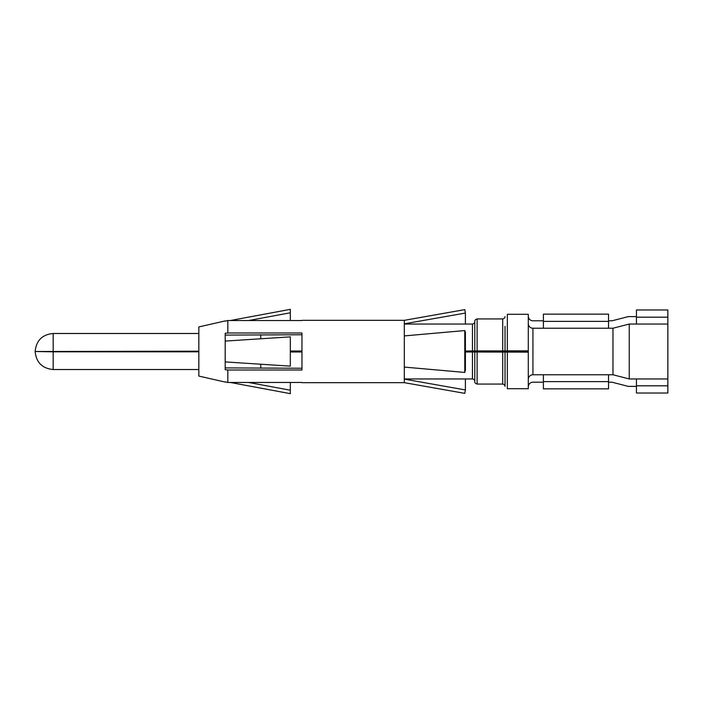 <?xml version="1.0" encoding="UTF-8"?>
<svg xmlns="http://www.w3.org/2000/svg" width="703" height="703" viewBox="0 0 703 703"><rect width="100%" height="100%" fill="white"/><g stroke="black" fill="none" stroke-linecap="round" stroke-linejoin="round"><path stroke-width="1.05" d="M528.287 379.409A4.649 4.649 0 0 1 532.936 374.761L612.963 374.761L629.247 378.952L667.85 378.952L667.85 309.97L636.443 309.97L636.443 317.185L667.85 317.185M667.85 378.952L667.85 393.03L636.443 393.03L636.443 385.815L667.85 385.815M528.287 316.139L528.287 321.728L528.287 316.139A4.649 4.649 0 0 0 532.936 320.796L543.401 320.796M528.287 323.591A4.649 4.649 0 0 0 532.936 328.239L608.534 328.239L608.534 314.153L543.401 314.153L543.401 321.368L608.534 321.368M608.534 320.796L612.023 320.796L628.306 316.605L636.443 316.605M667.85 324.048L629.247 324.048L612.963 328.239L608.534 328.239M608.534 382.204L612.023 382.204L628.306 386.395L636.443 386.395M528.287 381.272L528.287 386.861A4.649 4.649 0 0 1 532.936 382.204L543.401 382.204M629.247 378.952L629.247 324.048M465.395 351.983L528.287 352.15L528.287 350.982L465.395 351.149M512.469 352.018L528.287 352.018L528.287 314.285L507.346 314.285L507.346 350.85L528.287 350.85M612.963 374.761L612.963 328.239M528.287 352.15L528.287 388.715L507.346 388.715L507.346 352.15M512.469 350.982L512.469 351.939L465.395 351.851M301.956 351.851L290.321 351.851M198.835 351.685L35.15 351.5L53.173 351.816L53.173 369.523L198.835 369.523M198.835 351.816L53.173 351.816M301.956 351.983L290.321 351.983M474.78 352.018L474.78 381.738C474.657 382.731 475.43 383.513 477.109 384.066L502.698 384.066C504.271 384.436 505.044 385.218 505.026 386.395L505.026 352.106M505.026 385.596L505.026 376.623M505.026 326.377L505.026 350.894L507.346 350.85M502.698 350.929L477.109 350.929L477.109 318.934L502.698 318.934L502.698 350.929L505.026 350.894M477.109 350.929L465.395 351.017M301.956 351.017L290.321 351.017M198.835 351.184L35.15 351.5C36.222 362.449 42.233 368.46 53.173 369.523M198.835 351.315L42.593 351.5M301.956 351.149L290.321 351.149M404.304 324.048L472.46 324.048C474.024 323.679 474.806 322.905 474.78 321.728L474.78 350.982M474.78 381.246L474.78 371.5L474.78 381.246M474.78 331.5L474.78 321.754L474.78 331.5M260.778 364.224L260.778 368.249M260.778 334.751L260.778 338.776M482.223 351.061L482.223 351.939M543.401 328.239L543.401 321.368M636.443 324.048L636.443 317.185M608.534 374.761L608.534 388.847L543.401 388.847L543.401 381.632L608.534 381.632M543.401 374.761L543.401 381.632M636.443 378.952L636.443 385.815M230.364 320.524L290.321 309.346L290.321 312.782L248.721 320.524M290.321 320.524L290.321 312.782M227.834 370.006L225.188 369.708L225.188 367.906L301.956 368.249L301.956 370.006L227.834 370.006L227.834 382.476L301.956 382.476M248.721 382.476L290.321 390.218L290.321 382.476M225.188 381.87L227.834 382.476M225.188 335.094L225.188 333.292L227.834 332.994L301.956 332.994L301.956 334.751L225.197 335.094L225.188 367.906M225.188 382.072L198.835 376.07L198.835 326.93L225.188 320.928M404.304 323.819L465.395 313.063L464.788 309.628L404.313 320.331L404.304 335.278L404.304 335.911L464.788 330.568L465.386 332.264L465.395 369.927L464.788 372.432L404.313 367.089L404.304 382.66L464.788 393.372L465.386 389.972L465.395 378.952M404.612 379.181L465.395 389.937M404.304 382.66L301.956 382.669M301.956 334.751L301.956 368.249M301.956 320.524L227.834 320.524L227.834 332.994M404.313 335.911L404.313 367.089M290.321 390.218L290.321 393.654L230.364 382.476M225.188 321.13L227.834 320.524M225.188 361.922L290.321 366.14L290.321 336.86L225.188 341.078M465.395 324.048L465.395 313.063M464.788 330.568L464.788 372.432M528.287 352.018L528.287 350.982M532.936 374.761L532.936 328.239M502.698 352.071L502.698 384.066M477.109 352.071L477.109 384.066M472.46 351.983L472.46 378.952C474.024 379.321 474.806 380.095 474.78 381.272M472.46 324.048L472.46 351.017M198.835 333.477L53.173 333.477L53.173 351.184M502.698 318.934C504.271 318.564 505.044 317.782 505.026 316.605L505.026 316.614M477.109 318.934C475.43 319.487 474.657 320.269 474.78 321.262M404.304 378.952L472.46 378.952M53.173 333.477C42.233 334.54 36.222 340.551 35.15 351.5M301.956 320.331L404.304 320.331"/></g></svg>
